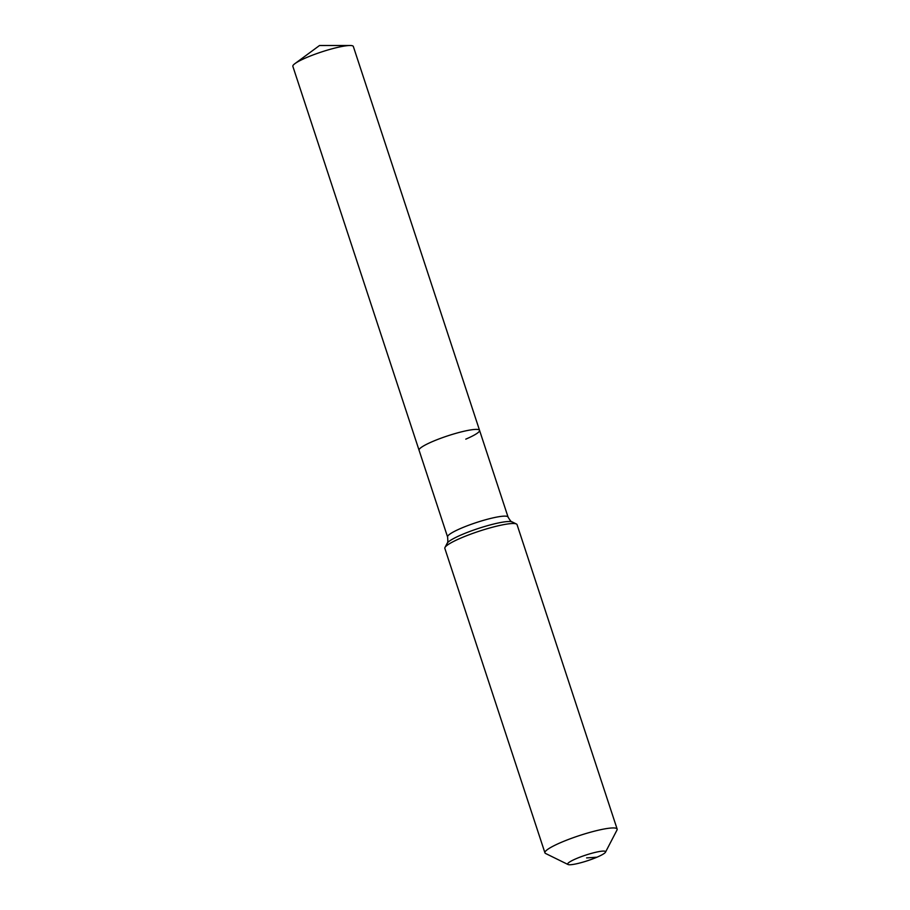 <?xml version="1.0" encoding="UTF-8"?>
<svg xmlns="http://www.w3.org/2000/svg" width="910" height="910" viewBox="0 0 910 910"><rect width="100%" height="100%" fill="white"/><g stroke="black" fill="none" stroke-linecap="round" stroke-linejoin="round"><path stroke-width="1.36" d="M447.584 536.968C447.993 541.109 447.845 543.213 447.151 543.304A34.614 5.119 -18.2 0 1 461.984 534.579A34.614 5.119 -18.2 0 1 507.518 521.555A34.614 5.119 -18.2 0 1 512.182 521.919C511.534 522.249 510.169 520.634 508.064 517.085A31.827 4.709 -18.2 0 0 503.219 516.186A31.827 4.709 -18.2 0 0 461.347 528.164A31.827 4.709 -18.2 0 0 447.584 536.968L292.849 66.339A31.827 4.709 -18.2 0 1 294.92 63.632A31.827 4.709 -18.2 0 1 306.613 57.535A31.827 4.709 -18.2 0 1 350.066 45.5A31.827 4.709 -18.2 0 1 353.33 46.456L479.547 430.339A31.827 4.709 -18.2 0 1 465.784 439.143M419.066 450.222A31.827 4.709 -18.2 0 1 432.83 441.418A31.827 4.709 -18.2 0 1 463.11 431.454A31.827 4.709 -18.2 0 1 479.547 430.339A31.827 4.709 -18.2 0 0 463.11 431.454A31.827 4.709 -18.2 0 0 432.83 441.418A31.827 4.709 -18.2 0 0 419.066 450.222M596.949 857.209A19.952 2.946 -18.2 0 1 568.011 864.5A19.952 2.946 -18.2 0 1 576.292 858.63A19.952 2.946 -18.2 0 1 596.505 852.101A19.952 2.946 -18.2 0 1 605.503 852.169A19.952 2.946 -18.2 0 1 596.949 857.209L586.62 857.914M568.011 864.5L545.602 853.489A38.004 5.619 -18.2 0 1 544.931 852.829A38.004 5.619 -18.2 0 1 561.356 842.319A38.004 5.619 -18.2 0 1 597.517 830.409A38.004 5.619 -18.2 0 1 617.151 829.09A38.004 5.619 -18.2 0 1 617.003 830.011L605.503 852.169M544.931 852.829L444.842 548.4A38.004 5.619 -18.2 0 1 444.99 547.467A38.004 5.619 -18.2 0 1 461.268 537.89A38.004 5.619 -18.2 0 1 516.391 523.989A38.004 5.619 -18.2 0 1 517.062 524.66L617.151 829.09M350.066 45.5L319.512 45.511L294.92 63.632M447.151 543.304L444.99 547.467M512.182 521.919L516.391 523.989M508.064 517.085L479.547 430.339"/></g></svg>
